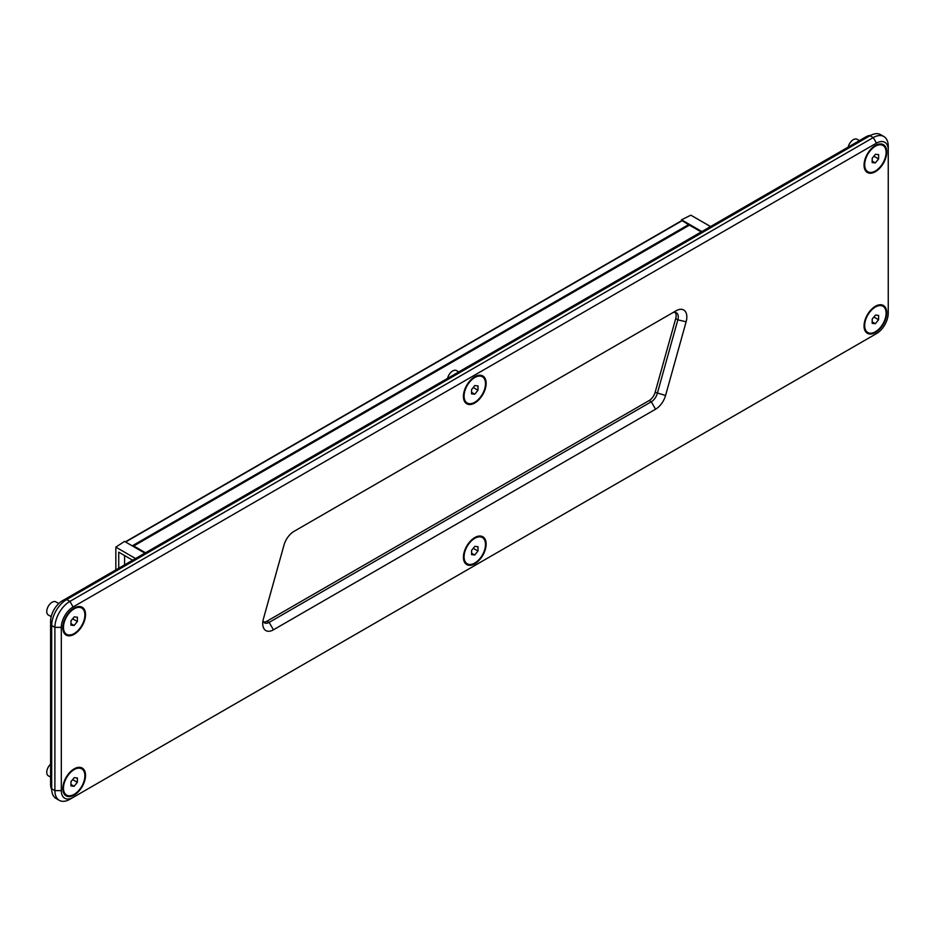 <?xml version="1.0" encoding="UTF-8"?>
<svg xmlns="http://www.w3.org/2000/svg" width="935" height="935" viewBox="0 0 935 935"><rect width="100%" height="100%" fill="white"/><g stroke="black" fill="none" stroke-linecap="round" stroke-linejoin="round"><path stroke-width="1.4" d="M875.394 145.486L875.394 145.486A16.059 9.268 120 0 0 864.045 165.156A16.059 9.268 120 0 0 875.394 171.701A16.059 9.268 120 0 0 886.754 152.043A16.059 9.268 120 0 0 875.394 145.486M875.394 306.283L875.394 306.283A16.059 9.268 120 0 0 864.045 325.941A16.059 9.268 120 0 0 875.394 332.498A16.059 9.268 120 0 0 886.754 312.828A16.059 9.268 120 0 0 875.394 306.283M474.781 376.77L474.781 376.77A16.059 9.268 120 0 0 463.433 396.44A16.059 9.268 120 0 0 474.781 402.997A16.059 9.268 120 0 0 486.142 383.327A16.059 9.268 120 0 0 474.781 376.77M474.781 537.567L474.781 537.567A16.059 9.268 120 0 0 463.433 557.237A16.059 9.268 120 0 0 474.781 563.793A16.059 9.268 120 0 0 486.142 544.123A16.059 9.268 120 0 0 474.781 537.567M74.169 608.066L74.169 608.066A16.059 9.268 120 0 0 62.82 627.736A16.059 9.268 120 0 0 74.169 634.292A16.059 9.268 120 0 0 85.529 614.622A16.059 9.268 120 0 0 74.169 608.066M74.169 768.862L74.169 768.862A16.059 9.268 120 0 0 62.82 788.521A16.059 9.268 120 0 0 74.169 795.077A16.059 9.268 120 0 0 85.529 775.419A16.059 9.268 120 0 0 74.169 768.862M676.134 310.747L293.999 531.372A15.147 8.742 120 0 0 283.995 545.082L263.436 618.795A15.147 8.742 120 0 0 262.723 623.633A15.147 8.742 120 0 0 273.441 629.816L655.575 409.203A15.147 8.742 120 0 0 665.568 395.493L686.126 321.78A15.147 8.742 120 0 0 686.839 316.93A15.147 8.742 120 0 0 676.134 310.747L671.844 313.225A9.093 5.248 120 0 1 676.391 312.769A9.093 5.248 120 0 1 678.272 316.93A9.093 5.248 120 0 1 677.84 319.84L675.701 318.601A9.093 5.248 120 0 0 675.187 312.372M888.25 313.202A16.666 9.619 -60 0 1 876.469 333.608L73.105 797.426A16.666 9.619 -60 0 1 61.313 790.624L61.313 627.362A16.666 9.619 -60 0 1 73.105 606.955L876.469 143.137A16.666 9.619 -60 0 1 888.25 149.939L888.25 313.202M876.469 333.608L873.255 335.466A21.213 12.248 120 0 0 873.29 335.443M888.25 149.939L888.25 146.222A21.213 12.248 120 0 0 883.856 136.522A21.213 12.248 120 0 0 873.255 137.574L876.469 143.137M73.105 606.955L69.891 601.392L873.255 137.574L870.041 135.715A21.213 12.248 120 0 1 880.641 134.663L883.856 136.522M870.041 135.715L66.677 599.534L69.891 601.392A21.213 12.248 120 0 0 54.896 627.362L54.896 790.624A21.213 12.248 120 0 0 59.279 800.337A21.213 12.248 120 0 0 69.891 799.285L73.105 797.426L69.891 799.285M263.004 620.676A9.093 5.248 120 0 0 264.605 622.85A9.093 5.248 120 0 0 269.151 622.394L651.286 401.781A9.093 5.248 120 0 0 657.282 393.553L677.84 319.84L686.126 321.78M66.677 599.534A21.213 12.248 120 0 0 51.682 625.503L51.682 788.778A21.213 12.248 120 0 0 56.065 798.478L59.279 800.337M263.67 622.009A9.093 5.248 120 0 0 267.013 621.156L649.147 400.542A9.093 5.248 120 0 0 655.143 392.314L675.701 318.601M63.744 601.556L62.388 600.773L865.752 136.954L866.827 137.574M62.388 600.773A16.666 9.619 120 0 0 50.607 621.179L51.963 621.962M51.682 785.061L50.607 784.442L50.607 621.179M50.607 784.442A16.666 9.619 120 0 0 51.694 789.526M870.695 135.353A16.666 9.619 120 0 0 865.752 136.954M701.227 231.938L689.446 225.136L133.728 545.982L145.509 552.784M688.803 225.51L689.446 225.136M133.086 546.344L133.728 545.982M689.294 225.078L682.164 220.683L681.521 221.057M681.521 220.753L681.521 219.819L701.869 231.564M710.553 226.55L690.825 215.167L681.521 219.819M135.552 558.522L115.835 547.139L115.835 569.918M115.835 547.139L124.519 541.4L144.867 553.146M132.653 560.205L118.733 552.164L118.733 568.235M124.589 555.542L124.589 564.857M848.185 147.087A7.574 4.371 -60 0 1 857.115 139.292L859.405 140.612M875.067 145.673A15.147 8.742 -60 0 1 882.324 145.1A15.147 8.742 -60 0 1 882.64 145.299M864.688 164.782A15.147 8.742 -60 0 1 871.291 149.53A15.147 8.742 -60 0 1 882.967 145.474A15.147 8.742 -60 0 1 886.111 152.405A15.147 8.742 -60 0 1 879.496 167.657A15.147 8.742 -60 0 1 867.82 171.713A15.147 8.742 -60 0 1 864.688 164.782M878.584 158.95L878.631 154.637L875.452 154.275L872.215 158.237L872.156 162.55L875.347 162.912L878.584 158.95L873.863 156.227M867.505 171.514A15.147 8.742 -60 0 1 867.177 171.339A15.147 8.742 -60 0 1 864.045 164.77M872.18 161.077L875.347 162.912M447.573 378.383A7.574 4.371 -60 0 1 456.502 370.587L458.793 371.908M474.454 376.969A15.147 8.742 -60 0 1 481.712 376.396A15.147 8.742 -60 0 1 482.028 376.595M464.076 396.066A15.147 8.742 -60 0 1 470.679 380.825A15.147 8.742 -60 0 1 482.355 376.77A15.147 8.742 -60 0 1 485.499 383.701A15.147 8.742 -60 0 1 478.884 398.941A15.147 8.742 -60 0 1 467.208 403.008A15.147 8.742 -60 0 1 464.076 396.066M477.972 390.246L478.019 385.933L474.84 385.571L471.602 389.533L471.544 393.845L474.735 394.196L477.972 390.246L473.25 387.511M466.892 402.81A15.147 8.742 -60 0 1 466.565 402.634A15.147 8.742 -60 0 1 463.433 396.066M471.567 392.373L474.735 394.196M51.18 616.644L48.316 614.996A7.574 4.371 -60 0 1 46.75 611.525A7.574 4.371 -60 0 1 50.058 603.905A7.574 4.371 -60 0 1 55.89 601.883L58.753 603.531M73.842 608.264A15.147 8.742 -60 0 1 81.1 607.692A15.147 8.742 -60 0 1 81.415 607.89M63.463 627.362A15.147 8.742 -60 0 1 70.078 612.121A15.147 8.742 -60 0 1 81.742 608.054A15.147 8.742 -60 0 1 84.886 614.996A15.147 8.742 -60 0 1 78.271 630.237A15.147 8.742 -60 0 1 66.595 634.292A15.147 8.742 -60 0 1 63.463 627.362M77.36 621.53L77.406 617.217L74.227 616.866L70.99 620.817L70.931 625.141L74.122 625.492L77.36 621.53L72.638 618.806M66.28 634.094A15.147 8.742 -60 0 1 65.953 633.93A15.147 8.742 -60 0 1 62.82 627.35M70.955 623.668L74.122 625.492M875.067 306.47A15.147 8.742 -60 0 1 882.324 305.897A15.147 8.742 -60 0 1 882.64 306.096M864.688 325.567A15.147 8.742 -60 0 1 871.291 310.326A15.147 8.742 -60 0 1 882.967 306.271A15.147 8.742 -60 0 1 886.111 313.202A15.147 8.742 -60 0 1 879.496 328.454A15.147 8.742 -60 0 1 867.82 332.509A15.147 8.742 -60 0 1 864.688 325.567M878.584 319.747L878.631 315.434L875.452 315.072L872.215 319.034L872.156 323.346L875.347 323.709L878.584 319.747L873.863 317.012M867.505 332.311A15.147 8.742 -60 0 1 867.177 332.135A15.147 8.742 -60 0 1 864.045 325.567M872.18 321.874L875.347 323.709M474.454 537.765A15.147 8.742 -60 0 1 481.712 537.193A15.147 8.742 -60 0 1 482.028 537.391M464.076 556.863A15.147 8.742 -60 0 1 470.679 541.622A15.147 8.742 -60 0 1 482.355 537.555A15.147 8.742 -60 0 1 485.499 544.497A15.147 8.742 -60 0 1 478.884 559.738A15.147 8.742 -60 0 1 467.208 563.793A15.147 8.742 -60 0 1 464.076 556.863M477.972 551.031L478.019 546.718L474.84 546.367L471.602 550.318L471.544 554.642L474.735 554.993L477.972 551.031L473.25 548.307M466.892 563.606A15.147 8.742 -60 0 1 466.565 563.431A15.147 8.742 -60 0 1 463.433 556.851M471.567 553.169L474.735 554.993M50.607 777.114L48.316 775.793A7.574 4.371 -60 0 1 46.75 772.322A7.574 4.371 -60 0 1 50.607 764.164M73.842 769.049A15.147 8.742 -60 0 1 81.1 768.476A15.147 8.742 -60 0 1 81.415 768.675M63.463 788.158A15.147 8.742 -60 0 1 70.078 772.906A15.147 8.742 -60 0 1 81.742 768.851A15.147 8.742 -60 0 1 84.886 775.781A15.147 8.742 -60 0 1 78.271 791.033A15.147 8.742 -60 0 1 66.595 795.089A15.147 8.742 -60 0 1 63.463 788.158M77.36 782.326L77.406 778.013L74.227 777.651L70.99 781.613L70.931 785.926L74.122 786.288L77.36 782.326L72.638 779.603M66.28 794.89A15.147 8.742 -60 0 1 65.953 794.715A15.147 8.742 -60 0 1 62.82 788.147M70.955 784.453L74.122 786.288M51.682 625.503L54.896 627.362L61.313 627.362M51.682 788.778L54.896 790.624L61.313 790.624M665.568 395.493L655.143 392.314M655.575 409.203L651.286 401.781L649.147 400.542M273.441 629.816L269.151 622.394L267.013 621.156M688.803 224.517L132.232 545.853M682.164 220.683L125.582 542.019M688.99 225.09L133.273 545.935M681.708 220.637L125.325 541.868M882.967 145.474L882.324 145.1M867.82 171.713L867.177 171.339M482.355 376.77L481.712 376.396M467.208 403.008L466.565 402.634M81.742 608.054L81.1 607.692M66.595 634.292L65.953 633.93M882.967 306.271L882.324 305.897M867.82 332.509L867.177 332.135M482.355 537.555L481.712 537.193M467.208 563.793L466.565 563.431M81.742 768.851L81.1 768.476M66.595 795.089L65.953 794.715"/></g></svg>
